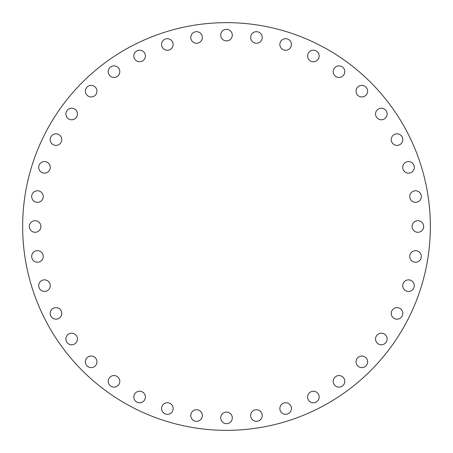 <?xml version="1.0" encoding="UTF-8"?>
<svg xmlns="http://www.w3.org/2000/svg" width="453" height="453" viewBox="0 0 453 453"><rect width="100%" height="100%" fill="white"/><g stroke="black" fill="none" stroke-linecap="round" stroke-linejoin="round"><path stroke-width="0.68" d="M139.615 50.187A5.787 5.787 0 0 0 133.828 55.974A5.787 5.787 0 0 0 139.615 61.761A5.787 5.787 0 0 0 145.396 55.974A5.787 5.787 0 0 0 139.615 50.187M167.355 38.692A5.787 5.787 0 0 0 161.574 44.479A5.787 5.787 0 0 0 167.355 50.266A5.787 5.787 0 0 0 173.142 44.479A5.787 5.787 0 0 0 167.355 38.692M196.562 31.682A5.787 5.787 0 0 0 190.775 37.469A5.787 5.787 0 0 0 196.562 43.256A5.787 5.787 0 0 0 202.344 37.469A5.787 5.787 0 0 0 196.562 31.682M226.5 29.326A5.787 5.787 0 0 0 220.713 35.113A5.787 5.787 0 0 0 226.5 40.9A5.787 5.787 0 0 0 232.287 35.113A5.787 5.787 0 0 0 226.5 29.326M262.225 37.469A5.787 5.787 0 0 0 256.438 31.682A5.787 5.787 0 0 0 250.656 37.469A5.787 5.787 0 0 0 256.438 43.256A5.787 5.787 0 0 0 262.225 37.469M291.426 44.479A5.787 5.787 0 0 0 285.645 38.692A5.787 5.787 0 0 0 279.858 44.479A5.787 5.787 0 0 0 285.645 50.266A5.787 5.787 0 0 0 291.426 44.479M319.172 55.974A5.787 5.787 0 0 0 313.385 50.187A5.787 5.787 0 0 0 307.604 55.974A5.787 5.787 0 0 0 313.385 61.761A5.787 5.787 0 0 0 319.172 55.974M344.778 71.665A5.787 5.787 0 0 0 338.997 65.878A5.787 5.787 0 0 0 333.21 71.665A5.787 5.787 0 0 0 338.997 77.452A5.787 5.787 0 0 0 344.778 71.665M367.615 91.166A5.787 5.787 0 0 0 361.834 85.385A5.787 5.787 0 0 0 356.047 91.166A5.787 5.787 0 0 0 361.834 96.953A5.787 5.787 0 0 0 367.615 91.166M387.122 114.003A5.787 5.787 0 0 0 381.335 108.222A5.787 5.787 0 0 0 375.548 114.003A5.787 5.787 0 0 0 381.335 119.79A5.787 5.787 0 0 0 387.122 114.003M402.813 139.615A5.787 5.787 0 0 0 397.026 133.828A5.787 5.787 0 0 0 391.239 139.615A5.787 5.787 0 0 0 397.026 145.396A5.787 5.787 0 0 0 402.813 139.615M414.308 167.355A5.787 5.787 0 0 0 408.521 161.574A5.787 5.787 0 0 0 402.734 167.355A5.787 5.787 0 0 0 408.521 173.142A5.787 5.787 0 0 0 414.308 167.355M421.318 196.562A5.787 5.787 0 0 0 415.531 190.775A5.787 5.787 0 0 0 409.744 196.562A5.787 5.787 0 0 0 415.531 202.344A5.787 5.787 0 0 0 421.318 196.562M423.674 226.5A5.787 5.787 0 0 0 417.887 220.713A5.787 5.787 0 0 0 412.1 226.5A5.787 5.787 0 0 0 417.887 232.287A5.787 5.787 0 0 0 423.674 226.5M421.318 256.438A5.787 5.787 0 0 0 415.531 250.656A5.787 5.787 0 0 0 409.744 256.438A5.787 5.787 0 0 0 415.531 262.225A5.787 5.787 0 0 0 421.318 256.438M414.308 285.645A5.787 5.787 0 0 0 408.521 279.858A5.787 5.787 0 0 0 402.734 285.645A5.787 5.787 0 0 0 408.521 291.426A5.787 5.787 0 0 0 414.308 285.645M402.813 313.385A5.787 5.787 0 0 0 397.026 307.604A5.787 5.787 0 0 0 391.239 313.385A5.787 5.787 0 0 0 397.026 319.172A5.787 5.787 0 0 0 402.813 313.385M387.122 338.997A5.787 5.787 0 0 0 381.335 333.21A5.787 5.787 0 0 0 375.548 338.997A5.787 5.787 0 0 0 381.335 344.778A5.787 5.787 0 0 0 387.122 338.997M367.615 361.834A5.787 5.787 0 0 0 361.834 356.047A5.787 5.787 0 0 0 356.047 361.834A5.787 5.787 0 0 0 361.834 367.615A5.787 5.787 0 0 0 367.615 361.834M344.778 381.335A5.787 5.787 0 0 0 338.997 375.548A5.787 5.787 0 0 0 333.21 381.335A5.787 5.787 0 0 0 338.997 387.122A5.787 5.787 0 0 0 344.778 381.335M319.172 397.026A5.787 5.787 0 0 0 313.385 391.239A5.787 5.787 0 0 0 307.604 397.026A5.787 5.787 0 0 0 313.385 402.813A5.787 5.787 0 0 0 319.172 397.026M291.426 408.521A5.787 5.787 0 0 0 285.645 402.734A5.787 5.787 0 0 0 279.858 408.521A5.787 5.787 0 0 0 285.645 414.308A5.787 5.787 0 0 0 291.426 408.521M262.225 415.531A5.787 5.787 0 0 0 256.438 409.744A5.787 5.787 0 0 0 250.656 415.531A5.787 5.787 0 0 0 256.438 421.318A5.787 5.787 0 0 0 262.225 415.531M232.287 417.887A5.787 5.787 0 0 0 226.5 412.1A5.787 5.787 0 0 0 220.713 417.887A5.787 5.787 0 0 0 226.5 423.674A5.787 5.787 0 0 0 232.287 417.887M196.562 409.744A5.787 5.787 0 0 0 190.775 415.531A5.787 5.787 0 0 0 196.562 421.318A5.787 5.787 0 0 0 202.344 415.531A5.787 5.787 0 0 0 196.562 409.744M167.355 402.734A5.787 5.787 0 0 0 161.574 408.521A5.787 5.787 0 0 0 167.355 414.308A5.787 5.787 0 0 0 173.142 408.521A5.787 5.787 0 0 0 167.355 402.734M139.615 391.239A5.787 5.787 0 0 0 133.828 397.026A5.787 5.787 0 0 0 139.615 402.813A5.787 5.787 0 0 0 145.396 397.026A5.787 5.787 0 0 0 139.615 391.239M114.003 375.548A5.787 5.787 0 0 0 108.222 381.335A5.787 5.787 0 0 0 114.003 387.122A5.787 5.787 0 0 0 119.79 381.335A5.787 5.787 0 0 0 114.003 375.548M91.166 356.047A5.787 5.787 0 0 0 85.385 361.834A5.787 5.787 0 0 0 91.166 367.615A5.787 5.787 0 0 0 96.953 361.834A5.787 5.787 0 0 0 91.166 356.047M71.665 333.21A5.787 5.787 0 0 0 65.878 338.997A5.787 5.787 0 0 0 71.665 344.778A5.787 5.787 0 0 0 77.452 338.997A5.787 5.787 0 0 0 71.665 333.21M55.974 307.604A5.787 5.787 0 0 0 50.187 313.385A5.787 5.787 0 0 0 55.974 319.172A5.787 5.787 0 0 0 61.761 313.385A5.787 5.787 0 0 0 55.974 307.604M44.479 279.858A5.787 5.787 0 0 0 38.692 285.645A5.787 5.787 0 0 0 44.479 291.426A5.787 5.787 0 0 0 50.266 285.645A5.787 5.787 0 0 0 44.479 279.858M114.003 65.878A5.787 5.787 0 0 0 108.222 71.665A5.787 5.787 0 0 0 114.003 77.452A5.787 5.787 0 0 0 119.79 71.665A5.787 5.787 0 0 0 114.003 65.878M91.166 85.385A5.787 5.787 0 0 0 85.385 91.166A5.787 5.787 0 0 0 91.166 96.953A5.787 5.787 0 0 0 96.953 91.166A5.787 5.787 0 0 0 91.166 85.385M71.665 108.222A5.787 5.787 0 0 0 65.878 114.003A5.787 5.787 0 0 0 71.665 119.79A5.787 5.787 0 0 0 77.452 114.003A5.787 5.787 0 0 0 71.665 108.222M55.974 133.828A5.787 5.787 0 0 0 50.187 139.615A5.787 5.787 0 0 0 55.974 145.396A5.787 5.787 0 0 0 61.761 139.615A5.787 5.787 0 0 0 55.974 133.828M44.479 161.574A5.787 5.787 0 0 0 38.692 167.355A5.787 5.787 0 0 0 44.479 173.142A5.787 5.787 0 0 0 50.266 167.355A5.787 5.787 0 0 0 44.479 161.574M37.469 190.775A5.787 5.787 0 0 0 31.682 196.562A5.787 5.787 0 0 0 37.469 202.344A5.787 5.787 0 0 0 43.256 196.562A5.787 5.787 0 0 0 37.469 190.775M37.469 250.656A5.787 5.787 0 0 0 31.682 256.438A5.787 5.787 0 0 0 37.469 262.225A5.787 5.787 0 0 0 43.256 256.438A5.787 5.787 0 0 0 37.469 250.656M40.9 226.5A5.787 5.787 0 0 0 35.113 220.713A5.787 5.787 0 0 0 29.326 226.5A5.787 5.787 0 0 0 35.113 232.287A5.787 5.787 0 0 0 40.9 226.5M430.35 226.5A203.85 203.85 0 0 1 226.5 430.35A203.85 203.85 0 0 1 22.65 226.5A203.85 203.85 0 0 1 226.5 22.65A203.85 203.85 0 0 1 430.35 226.5"/></g></svg>
